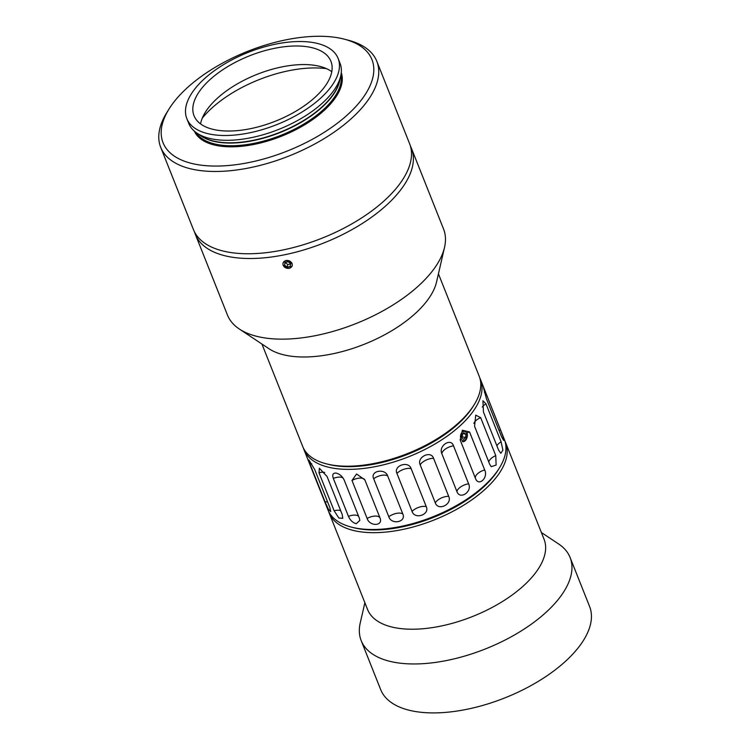 <?xml version="1.0" encoding="UTF-8"?>
<svg xmlns="http://www.w3.org/2000/svg" width="750" height="750" viewBox="0 0 750 750"><rect width="100%" height="100%" fill="white"/><g stroke="black" fill="none" stroke-linecap="round" stroke-linejoin="round"><path stroke-width="1.12" d="M352.125 527.288A93.037 44.391 -21.7 0 0 359.925 528.956A93.037 44.391 -21.7 0 0 498.806 468.919M504.956 441.178A94.978 45.319 158.3 0 1 505.65 442.734A94.978 45.319 158.3 0 1 462.656 505.819A94.978 45.319 158.3 0 1 359.372 531.638A94.978 45.319 158.3 0 1 329.156 512.962A94.978 45.319 158.3 0 1 328.594 511.359M505.65 442.734L544.069 539.278A94.978 45.319 158.3 0 1 501.075 602.362A94.978 45.319 158.3 0 1 397.791 628.191A94.978 45.319 158.3 0 1 367.575 609.516L329.156 512.962M541.378 532.509L558.619 543.966A112.425 53.644 158.3 0 1 570.103 557.503A112.425 53.644 158.3 0 1 519.206 632.175A112.425 53.644 158.3 0 1 396.947 662.737A112.425 53.644 158.3 0 1 361.191 640.631A112.425 53.644 158.3 0 1 360.234 622.913L364.884 602.747M570.103 557.503L589.575 606.441A112.425 53.644 158.3 0 1 538.688 681.122A112.425 53.644 158.3 0 1 416.428 711.684A112.425 53.644 158.3 0 1 380.663 689.578L361.191 640.631M292.256 265.809L289.191 268.378L283.134 265.284M282.994 262.959L286.041 260.466L292.144 263.475M474.159 404.747L473.091 406.462A93.037 44.391 158.3 0 1 334.734 465.647A93.037 44.391 158.3 0 1 327.9 464.241L325.941 463.725A94.978 45.319 -21.7 0 0 332.916 465.169A94.978 45.319 -21.7 0 0 474.159 404.747A94.978 45.319 -21.7 0 0 479.203 376.256L438.431 273.816M261.938 344.053L302.709 446.494A94.978 45.319 -21.7 0 0 325.941 463.725M410.4 146.044A116.297 55.491 158.3 0 1 411.459 148.378L443.55 229.012A116.297 55.491 158.3 0 1 444.534 247.341L436.547 282.019A94.978 45.319 158.3 0 1 379.856 337.266A94.978 45.319 158.3 0 1 289.462 355.959A94.978 45.319 158.3 0 1 268.95 348.712L239.316 329.006A116.297 55.491 158.3 0 1 227.438 315.009L195.347 234.375A116.297 55.491 158.3 0 1 194.512 231.956M444.534 247.341A116.297 55.491 158.3 0 1 375.122 314.991A116.297 55.491 158.3 0 1 264.431 337.875A116.297 55.491 158.3 0 1 239.316 329.006M411.459 148.378A116.297 55.491 158.3 0 1 358.819 225.628A116.297 55.491 158.3 0 1 232.341 257.241A116.297 55.491 158.3 0 1 195.347 234.375M327.572 464.156A93.037 44.391 -21.7 0 0 334.734 465.647A93.037 44.391 -21.7 0 0 473.625 405.591M479.766 377.869A94.978 45.319 158.3 0 1 480.459 379.425A94.978 45.319 158.3 0 1 437.466 442.509A94.978 45.319 158.3 0 1 334.181 468.328A94.978 45.319 158.3 0 1 303.966 449.662A94.978 45.319 158.3 0 1 303.394 448.05M499.35 468.056L498.281 469.772A93.037 44.391 158.3 0 1 359.925 528.956A93.037 44.391 158.3 0 1 353.091 527.55L351.141 527.034A94.978 45.319 -21.7 0 0 358.106 528.478A94.978 45.319 -21.7 0 0 499.35 468.056A94.978 45.319 -21.7 0 0 504.394 439.566L480.459 379.425M303.966 449.662L327.9 509.803A94.978 45.319 -21.7 0 0 351.141 527.034M314.747 469.622L308.859 459.928L309.947 463.903L325.059 501.891L328.369 509.128L330.741 511.641L329.869 507.609L314.747 469.622M327.103 476.588L319.387 468.206L318.994 472.762L334.116 510.741L338.859 518.016L342.778 518.316L342.225 514.575L327.103 476.588M336.066 473.081C332.963 472.922 332.053 474.694 333.337 478.397L348.459 516.384C350.194 520.294 352.781 522.741 356.222 523.725L359.841 520.425L359.316 518.072L344.194 480.084C342.338 476.288 339.628 473.953 336.066 473.081L335.587 473.025M486 403.875L482.925 400.706L483.469 412.087L498.581 450.075L500.822 453.291L502.903 450.206L501.112 441.853L486 403.875A9.694 4.622 158.3 0 0 482.259 407.044M469.556 431.953L462.356 430.219L460.359 440.438L475.481 478.453C478.584 486.956 488.513 477.787 484.678 469.941L469.556 431.953A9.694 4.622 158.3 0 0 466.781 432.975M433.575 458.334C430.978 450.075 416.531 457.097 420.188 464.869L435.3 502.856C438.103 511.359 452.559 504.338 448.688 496.322L433.575 458.334A9.694 4.622 158.3 0 0 425.738 460.247A9.694 4.622 158.3 0 0 420.188 464.869M387.694 475.95C384.966 467.887 369.853 470.887 373.688 478.753L388.809 516.741C391.425 525.15 406.537 522.15 402.806 513.938L387.694 475.95A9.694 4.622 158.3 0 0 381.291 475.397A9.694 4.622 158.3 0 0 373.688 478.753M364.856 479.869L356.578 474.009L351.994 480.45L367.116 518.428C369.703 526.763 383.588 526.163 379.978 517.847L364.856 479.869A9.694 4.622 158.3 0 0 359.869 478.097A9.694 4.622 158.3 0 0 351.994 480.45M411.122 468.609C408.488 460.444 393.178 465.637 396.947 473.438L412.069 511.425C414.759 519.9 430.059 514.706 426.244 506.597L411.122 468.609A9.694 4.622 158.3 0 0 403.762 469.312A9.694 4.622 158.3 0 0 396.947 473.438M453.506 445.828C450.909 437.475 438.3 445.856 441.816 453.628L456.938 491.606C459.872 500.128 472.491 491.747 468.619 483.816L453.506 445.828A9.694 4.622 158.3 0 0 445.734 448.819A9.694 4.622 158.3 0 0 441.816 453.628M480.647 417.638L475.734 415.144L474.572 426.3L489.694 464.288L491.194 466.659L496.125 465.075L495.759 455.625L480.647 417.638A9.694 4.622 158.3 0 0 474.544 422.109A9.694 4.622 158.3 0 0 473.859 423.412M485.269 391.584L483.553 387.844L486.441 398.794L501.562 436.781L503.597 440.381L503.109 436.913L500.381 429.572L485.269 391.584A9.694 4.622 158.3 0 0 484.406 392.353M336.206 37.5A112.425 53.644 -21.7 0 0 169.022 109.013A112.425 53.644 -21.7 0 0 198.816 164.841A112.425 53.644 -21.7 0 0 344.878 117.122A112.425 53.644 -21.7 0 0 344.456 39.206A112.425 53.644 -21.7 0 0 336.206 37.5M344.456 39.206L348.366 40.228A116.297 55.491 158.3 0 1 376.828 61.331A116.297 55.491 158.3 0 1 324.178 138.581A116.297 55.491 158.3 0 1 197.7 170.203A116.297 55.491 158.3 0 1 160.706 147.338A116.297 55.491 158.3 0 1 166.884 112.453L169.022 109.013M338.109 58.406L340.012 63.206A81.413 38.85 158.3 0 1 340.706 76.031A81.413 38.85 158.3 0 1 323.137 102.412A81.413 38.85 158.3 0 1 214.631 139.406A81.413 38.85 158.3 0 1 197.053 133.2A81.413 38.85 158.3 0 1 188.737 123.403L186.825 118.612A81.413 38.85 158.3 0 1 223.678 64.538A81.413 38.85 158.3 0 1 312.216 42.403A81.413 38.85 158.3 0 1 338.109 58.406A81.413 38.85 158.3 0 1 301.256 112.481A81.413 38.85 158.3 0 1 212.728 134.616A81.413 38.85 158.3 0 1 186.825 118.612M200.559 123.909A73.659 35.147 158.3 0 1 205.341 112.228A73.659 35.147 158.3 0 1 314.869 65.372A73.659 35.147 158.3 0 1 320.278 66.487A73.659 35.147 158.3 0 1 331.772 71.691M307.472 46.791A73.659 35.147 158.3 0 1 330.909 61.275A73.659 35.147 158.3 0 1 297.562 110.203A73.659 35.147 158.3 0 1 217.463 130.228A73.659 35.147 158.3 0 1 194.034 115.744A73.659 35.147 158.3 0 1 227.372 66.816A73.659 35.147 158.3 0 1 307.472 46.791M376.828 61.331L409.575 143.625A116.297 55.491 158.3 0 1 356.925 220.875A116.297 55.491 158.3 0 1 230.447 252.487A116.297 55.491 158.3 0 1 193.453 229.622L160.706 147.338M202.284 118.134A87.713 41.85 158.3 0 1 326.559 68.681M292.013 263.541A4.725 3.881 -162.9 0 0 286.078 260.559A4.725 3.881 -162.9 0 0 283.219 265.303A4.725 3.881 -162.9 0 0 289.153 268.284A4.725 3.881 -162.9 0 0 292.013 263.541M288.234 261.731L285.113 262.359L284.494 265.05L286.997 267.103L290.119 266.484L290.738 263.794L288.234 261.731M290.7 263.981L287.784 264.562L286.997 267.103M287.784 264.562L285.272 262.5L284.494 265.05M466.669 433.35A4.725 3.225 98.8 0 0 462.244 432.169A4.725 3.225 98.8 0 0 460.894 438.703A4.725 3.225 98.8 0 0 465.319 439.884A4.725 3.225 98.8 0 0 466.669 433.35M463.866 432.703L461.812 434.606L461.728 437.925L463.697 439.35L465.75 437.447L465.834 434.128L463.866 432.703M462.441 441.703A5.812 3.975 98.8 0 0 466.462 439.022A5.812 3.975 98.8 0 0 466.969 432.891M462.825 433.659L465.834 434.128M465.75 437.447L462.394 436.931L462.469 433.997M462.394 436.931L461.737 437.541M333.337 478.397A9.694 4.622 158.3 0 1 340.95 477.216A9.694 4.622 158.3 0 1 343.022 477.938M348.459 516.384A9.694 4.622 158.3 0 1 356.072 515.203A9.694 4.622 158.3 0 1 358.603 516.3M460.369 440.466A9.694 4.622 158.3 0 1 460.275 439.003M475.481 478.453A9.694 4.622 158.3 0 1 477.497 473.794A9.694 4.622 158.3 0 1 484.678 469.941M367.116 518.428A9.694 4.622 158.3 0 1 374.991 516.075A9.694 4.622 158.3 0 1 379.978 517.847M318.994 472.762A9.694 4.622 158.3 0 1 324.684 472.434M334.116 510.741A9.694 4.622 158.3 0 1 340.678 510.684M309.947 463.903A9.694 4.622 158.3 0 1 311.812 463.837M325.059 501.891A9.694 4.622 158.3 0 1 327.581 501.872M388.809 516.741A9.694 4.622 158.3 0 1 396.412 513.384A9.694 4.622 158.3 0 1 402.806 513.938M412.069 511.425A9.694 4.622 158.3 0 1 418.875 507.291A9.694 4.622 158.3 0 1 426.244 506.597M435.3 502.856A9.694 4.622 158.3 0 1 440.85 498.225A9.694 4.622 158.3 0 1 448.688 496.322M456.938 491.606A9.694 4.622 158.3 0 1 460.847 486.806A9.694 4.622 158.3 0 1 468.619 483.816M488.812 462.075A9.694 4.622 158.3 0 1 489.666 460.097A9.694 4.622 158.3 0 1 495.759 455.625M496.884 445.791A9.694 4.622 158.3 0 1 501.112 441.853M499.144 430.716A9.694 4.622 158.3 0 1 500.381 429.572M340.706 76.031L339.581 80.906A78.412 37.416 158.3 0 1 322.659 106.312A78.412 37.416 158.3 0 1 201.216 135.975L197.053 133.2M340.031 78.947A78.309 37.369 158.3 0 1 322.716 106.622A78.309 37.369 158.3 0 1 199.537 134.859M340.959 74.812A78.309 37.369 158.3 0 1 323.784 109.294A78.309 37.369 158.3 0 1 251.634 143.794A78.309 37.369 158.3 0 1 196.031 132.487M341.259 72.666A79.088 37.734 158.3 0 1 324.591 110.016A79.088 37.734 158.3 0 1 249.216 145.284A79.088 37.734 158.3 0 1 194.334 131.137"/></g></svg>

